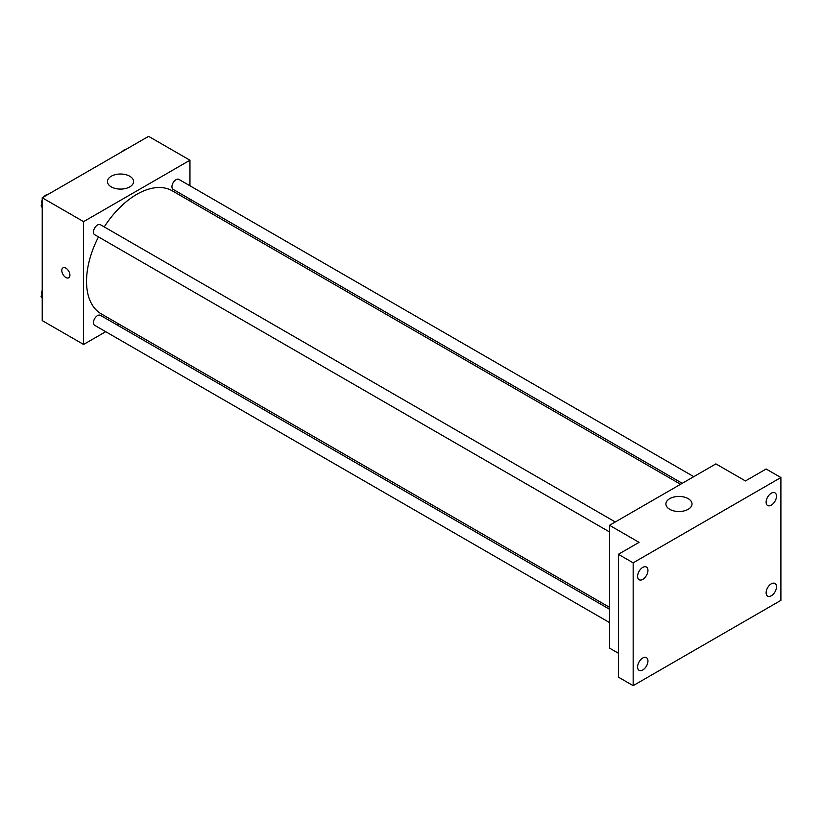 <?xml version="1.0" encoding="UTF-8"?>
<svg xmlns="http://www.w3.org/2000/svg" width="822" height="822" viewBox="0 0 822 822"><rect width="100%" height="100%" fill="white"/><g stroke="black" fill="none" stroke-linecap="round" stroke-linejoin="round"><path stroke-width="1.23" d="M105.709 331.698L83.587 344.469L42.22 320.59L42.22 197.763L148.587 136.349L189.954 160.228L189.954 185.782M118.913 324.074L117.238 325.039M98.486 236.911A71.041 41.018 120 0 0 86.536 281.35A71.041 41.018 120 0 0 101.25 313.87L609.523 607.324M680.565 484.281L172.291 190.827A71.041 41.018 120 0 0 104.25 226.923M189.954 199.099L189.954 201.03M83.587 344.469L83.587 221.642L189.954 160.228M693.768 476.657L178.888 179.391A5.764 3.329 120 0 0 174.449 180.943A5.764 3.329 120 0 0 171.932 186.738A5.764 3.329 120 0 0 173.123 189.379L682.239 483.315M609.523 609.256L100.418 315.319A5.764 3.329 120 0 0 95.969 316.871A5.764 3.329 120 0 0 93.451 322.666A5.764 3.329 120 0 0 94.643 325.307L609.523 622.573M609.523 531.957L94.643 234.691A5.764 3.329 -60 0 1 94.643 228.033A5.764 3.329 -60 0 1 100.418 224.704L615.288 521.97M83.587 221.642L42.22 197.763M111.289 186.882A13.06 7.542 180 0 1 107.456 181.559A13.06 7.542 180 0 1 120.515 174.017A13.06 7.542 180 0 1 133.575 181.559A13.06 7.542 180 0 1 125.519 188.526A13.06 7.542 180 0 1 111.289 186.882M69.921 275.165A5.744 3.319 60 0 1 68.729 277.795A5.744 3.319 60 0 1 62.986 274.476A5.744 3.319 60 0 1 62.986 267.849A5.744 3.319 60 0 1 67.414 269.39A5.744 3.319 60 0 1 69.921 275.165M68.729 277.795A5.744 3.319 60 0 1 62.986 274.476A5.744 3.319 60 0 1 62.986 267.849M618.391 653.243L609.523 648.116L609.523 525.299L715.9 463.885L745.441 480.942L766.125 469.002L780.9 477.531L780.9 600.358L633.166 685.651L618.391 677.123L618.391 554.295L639.074 542.356L609.523 525.299M633.166 685.651L633.166 562.823L618.391 554.295M633.166 562.823L780.9 477.531M669.725 509.301A13.06 7.542 180 0 1 665.902 503.968A13.06 7.542 180 0 1 678.962 496.437A13.06 7.542 180 0 1 692.021 503.968A13.06 7.542 180 0 1 683.955 510.935A13.06 7.542 180 0 1 669.725 509.301M771.293 505.15A7.326 4.223 -60 0 1 767.635 505.52A7.326 4.223 -60 0 1 766.515 499.653A7.326 4.223 -60 0 1 771.293 493.2A7.326 4.223 -60 0 1 774.961 492.84A7.326 4.223 -60 0 1 776.081 498.707A7.326 4.223 -60 0 1 771.293 505.15M642.763 579.366A7.326 4.223 -60 0 1 639.105 579.726A7.326 4.223 -60 0 1 637.985 573.859A7.326 4.223 -60 0 1 642.763 567.406A7.326 4.223 -60 0 1 646.431 567.046A7.326 4.223 -60 0 1 647.551 572.913A7.326 4.223 -60 0 1 642.763 579.366M642.763 669.981A7.326 4.223 -60 0 1 639.105 670.341A7.326 4.223 -60 0 1 637.985 664.474A7.326 4.223 -60 0 1 642.763 658.021A7.326 4.223 -60 0 1 646.431 657.662A7.326 4.223 -60 0 1 647.551 663.529A7.326 4.223 -60 0 1 642.763 669.981M771.293 595.775A7.326 4.223 -60 0 1 767.635 596.135A7.326 4.223 -60 0 1 766.515 590.268A7.326 4.223 -60 0 1 771.293 583.815A7.326 4.223 -60 0 1 774.961 583.456A7.326 4.223 -60 0 1 776.081 589.323A7.326 4.223 -60 0 1 771.293 595.775M42.22 207.576L41.1 205.983L42.22 203.106M44.891 196.222L52.7 191.711M42.22 206.63L41.1 205.983M42.22 199.725A5.764 3.329 120 0 0 41.747 202.202A5.764 3.329 120 0 0 41.994 203.681M47.553 194.578A5.764 3.329 120 0 0 43.915 196.777M123.362 150.909L131.181 146.398M126.023 149.275A5.764 3.329 120 0 0 122.396 151.474M42.22 298.191L41.1 296.598L42.22 293.721M42.22 297.245L41.1 296.598M42.22 290.341A5.764 3.329 120 0 0 41.747 292.817A5.764 3.329 120 0 0 41.994 294.297"/></g></svg>
